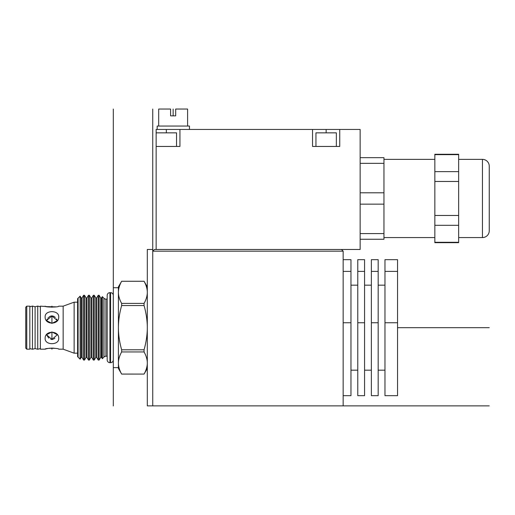 <?xml version="1.0" encoding="UTF-8"?>
<svg xmlns="http://www.w3.org/2000/svg" width="515" height="515" viewBox="0 0 515 515"><rect width="100%" height="100%" fill="white"/><g stroke="black" fill="none" stroke-linecap="round" stroke-linejoin="round"><path stroke-width="0.77" d="M80.128 359.187L80.128 296.157L77.604 298.687L77.604 356.657L80.128 359.187L81.145 357.423L82.065 357.423L83.585 360.056L84.505 360.056L86.024 357.423L86.945 357.423L88.464 360.056L89.385 360.056L90.904 357.423L91.825 357.423L93.344 360.056L94.264 360.056L95.784 357.423L96.704 357.423L98.223 360.056L99.144 360.056L100.663 357.423L101.584 357.423L102.324 358.71L102.324 296.634L101.584 297.921L101.584 357.423M77.604 353.174L74.128 353.174L63.152 349.176L58.729 349.176C59.128 347.986 44.728 347.986 45.133 349.176L40.37 349.176L40.37 306.168L46.421 306.541M77.604 302.17L74.128 302.17L74.128 353.174M74.128 302.17L63.152 306.168L63.152 349.176M63.152 306.168L58.729 306.168C59.128 307.358 44.728 307.358 45.133 306.168M54.159 348.198L51.339 348.082M50.341 348.134L47.818 348.488M47.554 348.539L46.762 348.719M46.421 348.81L45.133 349.176M46.82 306.637L56.058 306.856M57.384 334.711L51.931 331.982L46.479 334.711L51.931 339.449L57.384 334.711M46.479 320.633L51.931 323.362L57.384 320.633L51.931 315.895L46.479 320.633L47.296 319.049M47.959 318.116L48.552 317.452M49.176 316.905L49.936 316.41M50.689 316.094L51.384 315.933M52.099 315.901L53.695 316.294M54.094 316.506L54.564 316.815M54.97 317.137L55.317 317.459M56.515 318.972L57.384 320.633M54.867 338.297L54.133 338.819M53.29 339.211L52.195 339.443M51.893 339.449L50.831 339.295M48.764 338.098L46.479 334.711M45.133 338.426C44.741 330.224 59.122 330.224 58.729 338.426C59.128 345.423 44.734 345.43 45.133 338.426M45.133 316.918C44.734 309.921 59.128 309.921 58.729 316.918C59.122 325.12 44.741 325.12 45.133 316.918M26.767 306.168L29.831 306.168L29.831 349.176L26.767 349.176L25.75 348.159L25.75 307.185L26.767 306.168L26.767 349.176M80.128 296.157L81.145 297.921L81.145 357.423M81.145 297.921L82.065 297.921L82.065 357.423M82.065 297.921L83.585 295.288L83.585 360.056M84.505 360.056L84.505 295.288L83.585 295.288M89.385 360.056L89.385 295.288L88.464 295.288L88.464 360.056M94.264 360.056L94.264 295.288L93.344 295.288L93.344 360.056M99.144 360.056L99.144 295.288L98.223 295.288L98.223 360.056M84.505 295.288L86.024 297.921L86.024 357.423M86.024 297.921L86.945 297.921L86.945 357.423M86.945 297.921L88.464 295.288M89.385 295.288L90.904 297.921L90.904 357.423M90.904 297.921L91.825 297.921L91.825 357.423M91.825 297.921L93.344 295.288M94.264 295.288L95.784 297.921L95.784 357.423M95.784 297.921L96.704 297.921L96.704 357.423M96.704 297.921L98.223 295.288M99.144 295.288L100.663 297.921L100.663 357.423M100.663 297.921L101.584 297.921M107.184 299.112L105.929 299.112A2.723 2.723 0 0 1 104.004 298.314L102.324 296.634M107.184 356.232L105.929 356.232A2.723 2.723 0 0 0 104.004 357.03L102.324 358.71M118.405 292.34C118.424 295.919 119.506 299.601 121.643 303.399L121.643 305.556C119.506 313.139 118.424 320.51 118.405 327.675L118.405 286.874L121.643 281.28C119.506 285.072 118.424 288.761 118.405 292.34L118.405 287.724L113.3 287.724L113.3 367.626L118.405 367.626L118.405 363.004C118.424 366.59 119.506 370.272 121.643 374.07L121.173 373.195M118.405 363.004C118.424 359.425 119.506 355.743 121.643 351.945L121.643 349.794C119.506 342.205 118.424 334.834 118.405 327.675L118.405 368.476L121.643 374.083L144.065 374.083L144.528 373.195M118.701 289.082L118.785 288.632M119.055 287.512L119.57 285.838M121.643 305.556L144.065 305.556C146.202 313.139 147.284 320.51 147.303 327.675C147.284 334.834 146.202 342.205 144.065 349.794L144.065 351.945C146.202 355.743 147.284 359.425 147.303 363.004C147.284 366.59 146.202 370.272 144.065 374.07L147.303 368.476M121.643 349.794L144.065 349.794M147.303 286.874L144.065 281.28C146.202 285.072 147.284 288.761 147.303 292.34C147.284 295.919 146.202 299.601 144.065 303.399L144.065 305.556M147.007 289.082L146.917 288.632M146.653 287.512L146.138 285.838M146.421 368.643L146.653 367.839M146.917 366.712L147.013 366.21M119.287 368.643L119.055 367.839M118.785 366.712L118.688 366.21M121.643 281.28L144.065 281.28M121.643 303.399L144.065 303.399M121.643 351.945L144.065 351.945M121.643 374.07L144.065 374.083M103.901 298.211L103.901 357.133M78.08 357.133L78.08 298.211M339.745 129.445L312.547 129.445L312.547 146.447L339.745 146.447L339.745 129.445L360.146 129.445L360.146 249.472L156.142 249.472L156.142 146.447L179.941 146.447L179.941 129.445L312.547 129.445M179.941 129.445L166.345 129.445L166.345 132.851L166.345 129.445L156.142 129.445L156.142 132.851L176.542 132.851L176.542 146.447M156.142 146.447L156.142 132.851M315.946 146.447L315.946 132.851L336.347 132.851L336.347 146.447M156.142 249.472L154.442 249.472L152.743 251.172L152.743 405.872L343.151 405.872L343.151 251.172L152.743 251.172L152.743 249.472L147.303 249.472L147.303 405.872L152.743 405.872L147.303 405.872M341.445 249.472L343.151 251.172M397.548 322.744L397.548 395.675L384.969 395.675L384.969 322.744L397.548 322.744L397.548 259.669L384.969 259.669L384.969 271.399L397.548 271.399M343.151 322.744L350.966 322.744L350.966 395.675L343.151 395.675M364.569 322.744L364.569 395.675L357.771 395.675L357.771 322.744L364.569 322.744L364.569 271.399L357.771 271.399L357.771 259.669L364.569 259.669L364.569 271.399M378.171 322.744L378.171 395.675L371.367 395.675L371.367 322.744L378.171 322.744L378.171 271.399L371.367 271.399L371.367 259.669L378.171 259.669L378.171 271.399M343.151 259.669L350.966 259.669L350.966 322.744M350.966 370.176L357.771 370.176M350.966 285.168L357.771 285.168M357.771 271.399L357.771 322.744M343.151 271.399L350.966 271.399M371.367 271.399L371.367 322.744M384.969 271.399L384.969 322.744M364.569 370.176L371.367 370.176M364.569 285.168L371.367 285.168M378.171 370.176L384.969 370.176M378.171 285.168L384.969 285.168M360.146 157.667L383.952 157.667L383.952 239.269L360.146 239.269M434.847 237.57L383.952 237.57M434.847 159.367L383.952 159.367M434.847 154.635L458.646 154.635L458.646 154.268L434.847 154.268L434.847 181.467L458.646 181.467L458.646 171.637L434.847 171.637M434.847 242.301L458.646 242.301L458.646 242.668L434.847 242.668L434.847 181.467M458.646 154.635L458.646 171.637M434.847 215.47L458.646 215.47L458.646 225.306L434.847 225.306M458.646 242.301L458.646 225.306M458.646 215.47L458.646 181.467M458.646 159.367L482.452 159.367A6.798 6.798 0 0 1 489.25 166.171L489.25 230.772A6.798 6.798 0 0 1 482.452 237.57L458.646 237.57M360.146 163.345L383.952 163.345M360.146 233.591L383.952 233.591M360.146 192.79L383.952 192.79M360.146 204.146L383.952 204.146M189.462 129.445L189.462 126.046L157.165 126.046L157.165 129.445M158.691 126.046L158.691 109.045L170.594 109.045L170.594 115.849L175.692 115.849L175.692 109.045L187.595 109.045L187.595 126.046M40.37 306.76L37.737 306.084L37.737 349.26L35.097 348.584L32.464 349.26L29.831 348.584M40.37 348.584L37.737 349.26M37.737 306.084L35.097 306.76L35.097 348.584M35.097 306.76L32.464 306.084L32.464 349.26M32.464 306.084L29.831 306.76M113.3 359.94A2.755 2.755 0 0 1 110.551 362.695L109.933 362.695A2.755 2.755 0 0 1 107.184 359.94L107.184 295.404A2.755 2.755 0 0 1 109.933 292.649L110.551 292.649A2.755 2.755 0 0 1 113.3 295.404M51.931 306.168L51.931 307.268M51.931 315.895L51.931 323.362M51.931 331.982L51.931 339.449M51.931 348.076L51.931 349.176M343.151 405.872L489.25 405.872M152.743 109.045L152.743 249.472M173.143 115.849L173.143 109.045M326.149 132.851L326.149 129.445M397.548 327.675L489.25 327.675M113.3 405.955L113.3 109.045M104.004 298.314L104.004 357.03M105.929 299.112L105.929 356.232M482.452 159.367L482.452 237.57M109.933 362.695L109.933 292.649M110.551 362.695L110.551 292.649M121.643 281.261L144.065 281.261"/></g></svg>
